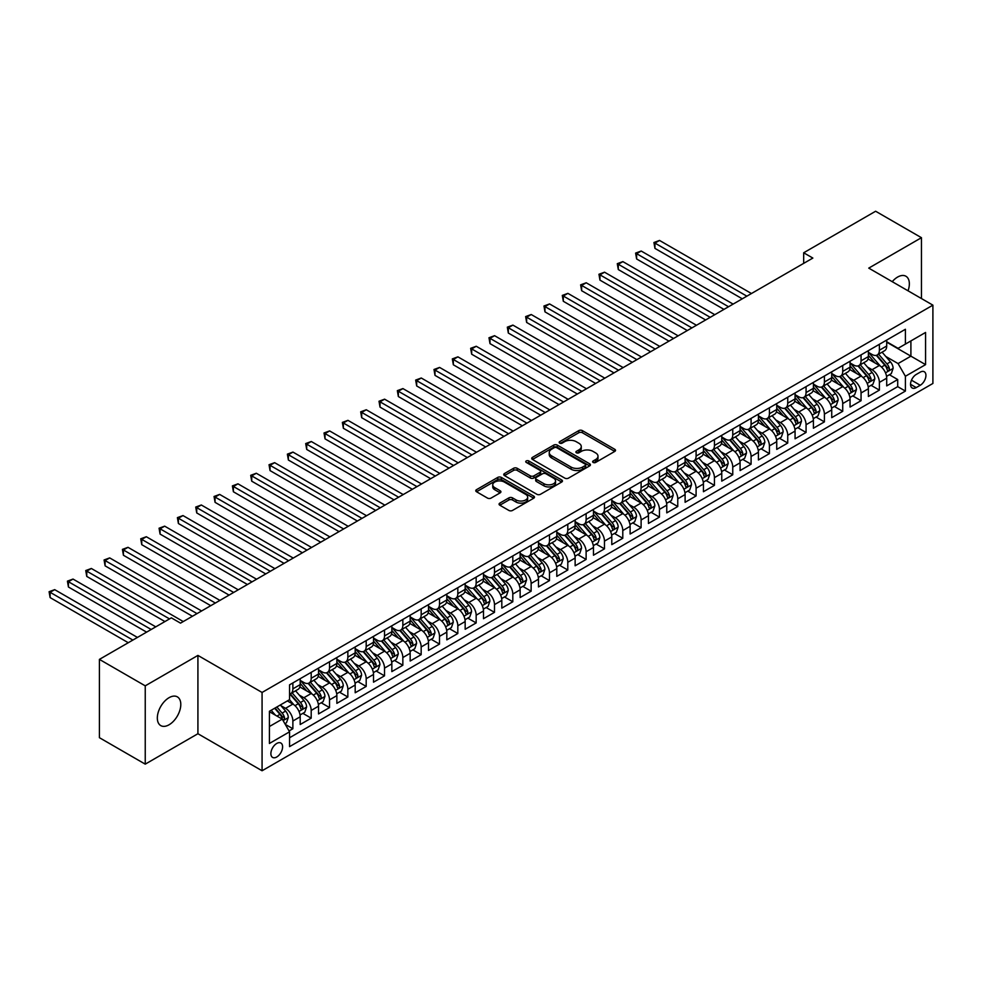 <?xml version="1.0" encoding="UTF-8"?>
<svg xmlns="http://www.w3.org/2000/svg" width="982" height="982" viewBox="0 0 982 982"><rect width="100%" height="100%" fill="white"/><g stroke="black" fill="none" stroke-linecap="round" stroke-linejoin="round"><path stroke-width="1.47" d="M593.14 462.436A1.78 1.031 0 0 0 595.657 462.436L614.781 451.401A2.541 1.473 0 0 0 615.518 450.357A2.541 1.473 0 0 0 614.781 449.314L582.387 430.619A2.541 1.473 0 0 0 578.791 430.619L559.679 441.655A1.78 1.031 0 0 0 559.163 442.391A1.78 1.031 0 0 0 559.679 443.115A1.78 1.031 0 0 0 562.195 443.115L564.675 441.679A8.138 4.701 0 0 1 576.188 441.679L578.889 443.238A8.138 4.701 0 0 1 581.27 446.565A8.138 4.701 0 0 1 578.889 449.891L576.409 451.315A1.78 1.031 0 0 0 575.894 452.051A1.78 1.031 0 0 0 576.409 452.776A1.78 1.031 0 0 0 578.926 452.776L581.405 451.339A8.138 4.701 0 0 1 592.919 451.339L595.62 452.898A8.138 4.701 0 0 1 598.001 456.225A8.138 4.701 0 0 1 595.62 459.551L593.14 460.975A1.78 1.031 0 0 0 592.625 461.7A1.78 1.031 0 0 0 593.14 462.436L593.14 460.975M169.064 724.777A16.584 9.575 120 0 0 179.902 710.158A16.584 9.575 120 0 0 177.349 696.864A16.584 9.575 120 0 0 169.064 697.686A16.584 9.575 120 0 0 158.225 712.306A16.584 9.575 120 0 0 160.766 725.6A16.584 9.575 120 0 0 169.064 724.777M908.043 290.807A16.584 9.575 120 0 0 905.907 276.237A16.584 9.575 120 0 0 897.622 277.059A16.584 9.575 120 0 0 892.233 281.674M276.74 756.999A8.298 4.787 120 0 0 282.153 749.696A8.298 4.787 120 0 0 280.889 743.043A8.298 4.787 120 0 0 276.74 743.46A8.298 4.787 120 0 0 271.327 750.764A8.298 4.787 120 0 0 272.591 757.417A8.298 4.787 120 0 0 276.74 756.999M499.813 503.128A2.541 1.473 0 0 0 499.065 504.159A2.541 1.473 0 0 0 499.813 505.202L508.897 510.444A2.541 1.473 0 0 0 512.494 510.444L533.729 498.193A2.541 1.473 0 0 0 534.478 497.15A2.541 1.473 0 0 0 533.729 496.106L501.348 477.412A2.541 1.473 0 0 0 497.751 477.412L476.515 489.674A2.541 1.473 0 0 0 475.767 490.705A2.541 1.473 0 0 0 476.515 491.749L487.489 498.083A2.541 1.473 0 0 0 491.086 498.083L500.169 492.841A2.541 1.473 0 0 0 500.918 491.798A2.541 1.473 0 0 0 500.169 490.767L494.732 487.624A6.8 3.928 0 0 1 492.743 484.838A6.8 3.928 0 0 1 496.941 481.217A6.8 3.928 0 0 1 504.355 482.064L525.677 494.376A6.8 3.928 0 0 1 527.665 497.15A6.8 3.928 0 0 1 523.467 500.783A6.8 3.928 0 0 1 516.053 499.924L512.494 497.874A2.541 1.473 0 0 0 508.897 497.874L499.813 503.128L499.813 505.202M197.922 655.411L145.238 685.841L99.415 659.388L99.415 737.691L145.238 764.143L197.922 733.726L262.071 770.76L262.071 692.457L197.922 655.411L197.922 733.726M921.447 298.54L921.447 237.693L868.751 268.123L932.9 305.156L262.071 692.457M921.447 237.693L875.625 211.24L803.681 252.779L803.681 263.36M99.415 659.388L171.347 617.85L180.516 623.14L812.851 258.07L803.681 252.779M564.846 478.148A2.541 1.473 0 0 0 568.443 478.148L589.679 465.885A2.541 1.473 0 0 0 590.428 464.842A2.541 1.473 0 0 0 589.679 463.811L557.297 445.116A2.541 1.473 0 0 0 553.701 445.116L532.465 457.367A2.541 1.473 0 0 0 531.728 458.41A2.541 1.473 0 0 0 532.465 459.441L564.846 478.148M526.978 462.817A1.78 1.031 0 0 1 528.782 463.074L528.782 460.951L561.704 479.965A2.541 1.473 0 0 1 562.453 480.996A2.541 1.473 0 0 1 561.704 482.039L540.468 494.29A2.541 1.473 0 0 1 536.872 494.29L504.49 475.595L513.574 470.39L513.574 468.279L504.49 473.52A2.541 1.473 0 0 0 503.741 474.564A2.541 1.473 0 0 0 504.49 475.595L504.49 473.52M513.574 470.39A2.541 1.473 0 0 1 517.17 470.39L517.17 468.279A2.541 1.473 0 0 0 513.574 468.279M517.17 468.279L530.305 475.853A2.541 1.473 0 0 0 533.901 475.853L539.928 472.379A2.541 1.473 0 0 0 540.677 471.335A2.541 1.473 0 0 0 539.928 470.304L526.266 462.412A1.78 1.031 0 0 1 525.738 461.675A1.78 1.031 0 0 1 526.843 460.73A1.78 1.031 0 0 1 528.782 460.951M289.064 730.939L292.869 728.742L285.259 724.36M280.938 705.665L285.541 708.329A10.372 5.99 60 0 1 292.869 721.021L300.197 716.786L300.197 724.52L311.196 718.161L302.861 713.349M299.264 695.084L303.868 697.748A10.372 5.99 60 0 1 311.196 710.44L318.524 706.205L318.524 713.939L329.522 707.58L321.188 702.768M317.591 684.503L322.194 687.167A10.372 5.99 60 0 1 329.522 699.859L336.863 695.624L336.863 703.358L347.849 696.999L339.514 692.187M335.918 673.922L340.521 676.573A10.372 5.99 60 0 1 347.849 689.278L355.189 685.043L355.189 692.764L366.188 686.418L357.841 681.606M354.244 663.341L358.847 665.992A10.372 5.99 60 0 1 366.188 678.697L373.516 674.462L373.516 682.183L384.514 675.837L376.167 671.025M372.583 652.76L377.174 655.411A10.372 5.99 60 0 1 384.514 668.116L391.843 663.881L391.843 671.602L402.841 665.256L394.506 660.444M390.91 642.179L395.513 644.83A10.372 5.99 60 0 1 402.841 657.535L410.169 653.3L410.169 661.021L421.168 654.675L412.833 649.863M409.236 631.598L413.839 634.249A10.372 5.99 60 0 1 421.168 646.954L428.496 642.719L428.496 650.44L439.494 644.094L431.159 639.282M427.563 621.017L432.166 623.668A10.372 5.99 60 0 1 439.494 636.373L446.822 632.138L446.822 639.859L457.821 633.513L449.486 628.701M445.889 610.436L450.493 613.087A10.372 5.99 60 0 1 457.821 625.792L465.161 621.557L465.161 629.278L476.16 622.932L467.813 618.12M464.216 599.855L468.819 602.506A10.372 5.99 60 0 1 476.16 615.211L483.488 610.976L483.488 618.697L494.486 612.351L486.139 607.539M482.555 589.274L487.146 591.925A10.372 5.99 60 0 1 494.486 604.617L501.814 600.395L501.814 608.116L512.813 601.77L504.466 596.946M500.881 578.68L505.485 581.344A10.372 5.99 60 0 1 512.813 594.036L520.141 589.814L520.141 597.535L531.139 591.189L522.805 586.364M519.208 568.099L523.811 570.763A10.372 5.99 60 0 1 531.139 583.455L538.467 579.22L538.467 586.954L549.466 580.608L541.131 575.783M537.535 557.518L542.138 560.182A10.372 5.99 60 0 1 549.466 572.874L556.794 568.639L556.794 576.373L567.792 570.026L559.458 565.202M555.861 546.937L560.464 549.601A10.372 5.99 60 0 1 567.792 562.293L575.133 558.058L575.133 565.792L586.119 559.433L577.784 554.621M574.188 536.356L578.791 539.02A10.372 5.99 60 0 1 586.119 551.712L593.459 547.477L593.459 555.211L604.458 548.852L596.111 544.04M592.514 525.775L597.117 528.439A10.372 5.99 60 0 1 604.458 541.131L611.786 536.896L611.786 544.629L622.784 538.271L614.437 533.459M610.853 515.194L615.456 517.858A10.372 5.99 60 0 1 622.784 530.55L630.113 526.315L630.113 534.036L641.111 527.69L632.776 522.878M629.18 504.613L633.783 507.264A10.372 5.99 60 0 1 641.111 519.969L648.439 515.734L648.439 523.455L659.438 517.109L651.103 512.297M647.506 494.032L652.109 496.683A10.372 5.99 60 0 1 659.438 509.388L666.766 505.153L666.766 512.874L677.764 506.528L669.429 501.716M665.833 483.451L670.436 486.102A10.372 5.99 60 0 1 677.764 498.807L685.105 494.572L685.105 502.293L696.091 495.947L687.756 491.135M684.159 472.87L688.763 475.521A10.372 5.99 60 0 1 696.091 488.226L703.431 483.991L703.431 491.712L714.43 485.366L706.083 480.554M702.486 462.289L707.089 464.94A10.372 5.99 60 0 1 714.43 477.645L721.758 473.41L721.758 481.131L732.756 474.785L724.409 469.973M720.825 451.708L725.416 454.359A10.372 5.99 60 0 1 732.756 467.064L740.084 462.829L740.084 470.55L751.083 464.204L742.736 459.392M739.151 441.127L743.755 443.778A10.372 5.99 60 0 1 751.083 456.483L758.411 452.248L758.411 459.969L769.409 453.623L761.075 448.811M757.478 430.546L762.081 433.197A10.372 5.99 60 0 1 769.409 445.889L776.737 441.667L776.737 449.388L787.736 443.042L779.401 438.218M775.805 419.952L780.408 422.616A10.372 5.99 60 0 1 787.736 435.308L795.064 431.086L795.064 438.807L806.062 432.461L797.728 427.636M794.131 409.371L798.734 412.035A10.372 5.99 60 0 1 806.062 424.727L813.403 420.505L813.403 428.226L824.401 421.879L816.054 417.055M812.458 398.79L817.061 401.454A10.372 5.99 60 0 1 824.401 414.146L831.729 409.911L831.729 417.645L842.728 411.298L834.381 406.474M830.797 388.209L835.387 390.873A10.372 5.99 60 0 1 842.728 403.565L850.056 399.33L850.056 407.064L861.054 400.705L852.707 395.893M849.123 377.628L853.726 380.292A10.372 5.99 60 0 1 861.054 392.984L868.383 388.749L868.383 396.483L879.381 390.124L879.381 382.403A10.372 5.99 -120 0 0 872.053 369.711L867.45 367.047M871.046 385.312L879.381 390.124M300.197 716.786A10.372 5.99 -120 0 0 292.869 704.094L287.37 700.915M318.524 706.205A10.372 5.99 -120 0 0 311.196 693.513L299.866 686.97M336.863 695.624A10.372 5.99 -120 0 0 329.522 682.932L318.193 676.389M355.189 685.043A10.372 5.99 -120 0 0 347.849 672.351L336.519 665.808M373.516 674.462A10.372 5.99 -120 0 0 366.188 661.77L354.846 655.215M391.843 663.881A10.372 5.99 -120 0 0 384.514 651.189L373.172 644.634M410.169 653.3A10.372 5.99 -120 0 0 402.841 640.595L391.511 634.053M428.496 642.719A10.372 5.99 -120 0 0 421.168 630.014L409.838 623.472M446.822 632.138A10.372 5.99 -120 0 0 439.494 619.433L428.164 612.891M465.161 621.557A10.372 5.99 -120 0 0 457.821 608.852L446.491 602.31M483.488 610.976A10.372 5.99 -120 0 0 476.16 598.271L464.817 591.729M501.814 600.395A10.372 5.99 -120 0 0 494.486 587.69L483.144 581.148M520.141 589.814A10.372 5.99 -120 0 0 512.813 577.109L501.471 570.567M538.467 579.22A10.372 5.99 -120 0 0 531.139 566.528L519.809 559.986M556.794 568.639A10.372 5.99 -120 0 0 549.466 555.947L538.136 549.404M575.133 558.058A10.372 5.99 -120 0 0 567.792 545.366L556.463 538.823M593.459 547.477A10.372 5.99 -120 0 0 586.119 534.785L574.789 528.242M611.786 536.896A10.372 5.99 -120 0 0 604.458 524.204L593.116 517.661M630.113 526.315A10.372 5.99 -120 0 0 622.784 513.623L611.442 507.08M648.439 515.734A10.372 5.99 -120 0 0 641.111 503.042L629.781 496.487M666.766 505.153A10.372 5.99 -120 0 0 659.438 492.461L648.108 485.906M685.105 494.572A10.372 5.99 -120 0 0 677.764 481.867L666.434 475.325M703.431 483.991A10.372 5.99 -120 0 0 696.091 471.286L684.761 464.744M721.758 473.41A10.372 5.99 -120 0 0 714.43 460.705L703.087 454.163M740.084 462.829A10.372 5.99 -120 0 0 732.756 450.124L721.414 443.582M758.411 452.248A10.372 5.99 -120 0 0 751.083 439.543L739.741 433.001M776.737 441.667A10.372 5.99 -120 0 0 769.409 428.962L758.079 422.42M795.064 431.086A10.372 5.99 -120 0 0 787.736 418.381L776.406 411.839M813.403 420.505A10.372 5.99 -120 0 0 806.062 407.8L794.733 401.257M831.729 409.911A10.372 5.99 -120 0 0 824.401 397.219L813.059 390.676M850.056 399.33A10.372 5.99 -120 0 0 842.728 386.638L831.386 380.095M868.383 388.749A10.372 5.99 -120 0 0 861.054 376.057L849.712 369.514M920.257 372.141L916.218 374.473A8.04 4.64 120 0 0 910.977 381.544A8.04 4.64 120 0 0 912.204 387.988A8.04 4.64 120 0 0 916.218 387.595L920.257 385.263A8.04 4.64 120 0 0 925.498 378.18A8.04 4.64 120 0 0 924.271 371.736A8.04 4.64 120 0 0 920.257 372.141M262.071 770.76L932.9 383.459L932.9 305.156M269.412 726.52L282.239 719.119L289.567 731.811L289.567 746.627L905.404 391.082L905.404 376.266L898.076 363.573L885.776 356.466M289.567 731.811L269.412 743.46L269.412 711.287L289.567 699.65L289.567 684.835L905.404 329.277L905.404 344.093L925.572 332.456L925.572 364.629L905.404 376.266M300.197 680.391L303.868 682.502A10.372 5.99 60 0 0 309.048 683.018L316.376 678.783A10.372 5.99 -120 0 0 318.524 674.045L318.524 668.116M318.524 669.81L322.194 671.921A10.372 5.99 60 0 0 327.374 672.437L334.715 668.202A10.372 5.99 -120 0 0 336.863 663.464L336.863 657.535M336.863 659.229L340.521 661.34A10.372 5.99 60 0 0 345.713 661.856L353.041 657.621A10.372 5.99 -120 0 0 355.189 652.87L355.189 646.954M355.189 648.648L358.847 650.759A10.372 5.99 60 0 0 364.04 651.275L371.368 647.04A10.372 5.99 -120 0 0 373.516 642.289L373.516 636.373M373.516 638.067L377.174 640.178A10.372 5.99 60 0 0 382.366 640.694L389.694 636.459A10.372 5.99 -120 0 0 391.843 631.708L391.843 625.792M391.843 627.473L395.513 629.597A10.372 5.99 60 0 0 400.693 630.113L408.021 625.878A10.372 5.99 -120 0 0 410.169 621.127L410.169 615.198M410.169 616.892L413.839 619.016A10.372 5.99 60 0 0 419.019 619.532L426.348 615.297A10.372 5.99 -120 0 0 428.496 610.546L428.496 604.617M428.496 606.311L432.166 608.435A10.372 5.99 60 0 0 437.346 608.95L444.686 604.716A10.372 5.99 -120 0 0 446.822 599.965L446.822 594.036M446.822 595.73L450.493 597.854A10.372 5.99 60 0 0 455.673 598.369L463.013 594.135A10.372 5.99 -120 0 0 465.161 589.384L465.161 583.455M465.161 585.149L468.819 587.273A10.372 5.99 60 0 0 474.011 587.776L481.34 583.553A10.372 5.99 -120 0 0 483.488 578.803L483.488 572.874M483.488 574.568L487.146 576.692A10.372 5.99 60 0 0 492.338 577.195L499.666 572.972A10.372 5.99 -120 0 0 501.814 568.222L501.814 562.293M501.814 563.987L505.485 566.111A10.372 5.99 60 0 0 510.665 566.614L517.993 562.391A10.372 5.99 -120 0 0 520.141 557.641L520.141 551.712M520.141 553.406L523.811 555.517A10.372 5.99 60 0 0 528.991 556.033L536.319 551.798A10.372 5.99 -120 0 0 538.467 547.06L538.467 541.131M538.467 542.825L542.138 544.936A10.372 5.99 60 0 0 547.318 545.452L554.646 541.217A10.372 5.99 -120 0 0 556.794 536.479L556.794 530.55M556.794 532.244L560.464 534.355A10.372 5.99 60 0 0 565.644 534.871L572.985 530.636A10.372 5.99 -120 0 0 575.133 525.898L575.133 519.969M575.133 521.663L578.791 523.774A10.372 5.99 60 0 0 583.983 524.29L591.311 520.055A10.372 5.99 -120 0 0 593.459 515.317L593.459 509.388M593.459 511.082L597.117 513.193A10.372 5.99 60 0 0 602.31 513.709L609.638 509.474A10.372 5.99 -120 0 0 611.786 504.736L611.786 498.807M611.786 500.501L615.456 502.612A10.372 5.99 60 0 0 620.636 503.128L627.964 498.893A10.372 5.99 -120 0 0 630.113 494.142L630.113 488.226M630.113 489.92L633.783 492.031A10.372 5.99 60 0 0 638.963 492.547L646.291 488.312A10.372 5.99 -120 0 0 648.439 483.561L648.439 477.645M648.439 479.339L652.109 481.45A10.372 5.99 60 0 0 657.289 481.966L664.618 477.731A10.372 5.99 -120 0 0 666.766 472.98L666.766 467.064M666.766 468.745L670.436 470.869A10.372 5.99 60 0 0 675.616 471.385L682.956 467.15A10.372 5.99 -120 0 0 685.105 462.399L685.105 456.47M685.105 458.164L688.763 460.288A10.372 5.99 60 0 0 693.943 460.803L701.283 456.569A10.372 5.99 -120 0 0 703.431 451.818L703.431 445.889M703.431 447.583L707.089 449.707A10.372 5.99 60 0 0 712.281 450.222L719.61 445.988A10.372 5.99 -120 0 0 721.758 441.237L721.758 435.308M721.758 437.002L725.416 439.126A10.372 5.99 60 0 0 730.608 439.641L737.936 435.407A10.372 5.99 -120 0 0 740.084 430.656L740.084 424.727M740.084 426.421L743.755 428.545A10.372 5.99 60 0 0 748.935 429.048L756.263 424.825A10.372 5.99 -120 0 0 758.411 420.075L758.411 414.146M758.411 415.84L762.081 417.964A10.372 5.99 60 0 0 767.261 418.467L774.589 414.244A10.372 5.99 -120 0 0 776.737 409.494L776.737 403.565M776.737 405.259L780.408 407.383A10.372 5.99 60 0 0 785.588 407.886L792.928 403.663A10.372 5.99 -120 0 0 795.064 398.913L795.064 392.984M795.064 394.678L798.734 396.789A10.372 5.99 60 0 0 803.914 397.305L811.255 393.07A10.372 5.99 -120 0 0 813.403 388.332L813.403 382.403M813.403 384.097L817.061 386.208A10.372 5.99 60 0 0 822.253 386.724L829.581 382.489A10.372 5.99 -120 0 0 831.729 377.751L831.729 371.822M831.729 373.516L835.387 375.627A10.372 5.99 60 0 0 840.58 376.143L847.908 371.908A10.372 5.99 -120 0 0 850.056 367.17L850.056 361.241M850.056 362.935L853.726 365.046A10.372 5.99 60 0 0 858.906 365.562L866.234 361.327A10.372 5.99 -120 0 0 868.383 356.589L868.383 350.66M289.567 737.74L897.708 386.638L897.708 379.543L886.709 385.901L886.709 378.168A10.372 5.99 -120 0 0 879.381 365.476L868.051 358.933M868.383 352.354L872.053 354.465A10.372 5.99 -120 0 0 877.233 354.981A10.372 5.99 -120 0 0 879.381 350.23L879.381 344.314M877.233 354.981L884.561 350.746A10.372 5.99 -120 0 0 886.709 346.008L886.709 340.079M292.869 682.932L292.869 688.848A10.372 5.99 60 0 1 290.721 693.599A10.372 5.99 60 0 1 289.567 694.016M290.721 693.599L298.049 689.364A10.372 5.99 -120 0 0 300.197 684.626L300.197 678.697M311.196 672.351L311.196 678.267A10.372 5.99 60 0 1 309.048 683.018M329.522 661.77L329.522 667.686A10.372 5.99 60 0 1 327.374 672.437M347.849 651.176L347.849 657.105A10.372 5.99 60 0 1 345.713 661.856M366.188 640.595L366.188 646.524A10.372 5.99 60 0 1 364.04 651.275M384.514 630.014L384.514 635.943A10.372 5.99 60 0 1 382.366 640.694M402.841 619.433L402.841 625.362A10.372 5.99 60 0 1 400.693 630.113M421.168 608.852L421.168 614.781A10.372 5.99 60 0 1 419.019 619.532M439.494 598.271L439.494 604.2A10.372 5.99 60 0 1 437.346 608.95M457.821 587.69L457.821 593.619A10.372 5.99 60 0 1 455.673 598.369M476.16 577.109L476.16 583.038A10.372 5.99 60 0 1 474.011 587.776M494.486 566.528L494.486 572.457A10.372 5.99 60 0 1 492.338 577.195M512.813 555.947L512.813 561.876A10.372 5.99 60 0 1 510.665 566.614M531.139 545.366L531.139 551.295A10.372 5.99 60 0 1 528.991 556.033M549.466 534.785L549.466 540.714A10.372 5.99 60 0 1 547.318 545.452M567.792 524.204L567.792 530.12A10.372 5.99 60 0 1 565.644 534.871M586.119 513.623L586.119 519.539A10.372 5.99 60 0 1 583.983 524.29M604.458 503.042L604.458 508.958A10.372 5.99 60 0 1 602.31 513.709M622.784 492.448L622.784 498.377A10.372 5.99 60 0 1 620.636 503.128M641.111 481.867L641.111 487.796A10.372 5.99 60 0 1 638.963 492.547M659.438 471.286L659.438 477.215A10.372 5.99 60 0 1 657.289 481.966M677.764 460.705L677.764 466.634A10.372 5.99 60 0 1 675.616 471.385M696.091 450.124L696.091 456.053A10.372 5.99 60 0 1 693.943 460.803M714.43 439.543L714.43 445.472A10.372 5.99 60 0 1 712.281 450.222M732.756 428.962L732.756 434.891A10.372 5.99 60 0 1 730.608 439.641M751.083 418.381L751.083 424.31A10.372 5.99 60 0 1 748.935 429.048M769.409 407.8L769.409 413.729A10.372 5.99 60 0 1 767.261 418.467M787.736 397.219L787.736 403.148A10.372 5.99 60 0 1 785.588 407.886M806.062 386.638L806.062 392.567A10.372 5.99 60 0 1 803.914 397.305M824.401 376.057L824.401 381.986A10.372 5.99 60 0 1 822.253 386.724M842.728 365.476L842.728 371.392A10.372 5.99 60 0 1 840.58 376.143M861.054 354.895L861.054 360.811A10.372 5.99 60 0 1 858.906 365.562M861.054 392.984L861.054 400.705M842.728 403.565L842.728 411.298M824.401 414.146L824.401 421.879M806.062 424.727L806.062 432.461M787.736 435.308L787.736 443.042M769.409 445.889L769.409 453.623M751.083 456.483L751.083 464.204M732.756 467.064L732.756 474.785M714.43 477.645L714.43 485.366M696.091 488.226L696.091 495.947M677.764 498.807L677.764 506.528M659.438 509.388L659.438 517.109M641.111 519.969L641.111 527.69M622.784 530.55L622.784 538.271M604.458 541.131L604.458 548.852M586.119 551.712L586.119 559.433M567.792 562.293L567.792 570.026M549.466 572.874L549.466 580.608M531.139 583.455L531.139 591.189M512.813 594.036L512.813 601.77M494.486 604.617L494.486 612.351M476.16 615.211L476.16 622.932M457.821 625.792L457.821 633.513M439.494 636.373L439.494 644.094M421.168 646.954L421.168 654.675M402.841 657.535L402.841 665.256M384.514 668.116L384.514 675.837M366.188 678.697L366.188 686.418M347.849 689.278L347.849 696.999M329.522 699.859L329.522 707.58M311.196 710.44L311.196 718.161M292.869 721.021L292.869 728.742M282.239 719.119L269.412 711.717M898.076 363.573L910.903 356.159L910.903 340.926L925.572 332.456M886.709 342.19L925.572 364.629M886.709 341.773L898.076 348.328L905.404 344.093M145.238 685.841L145.238 764.143M889.373 374.731L897.708 379.543M897.708 386.638L905.404 391.082M593.852 462.682L595.62 461.663A8.138 4.701 0 0 0 598.001 458.349L598.001 456.225M581.27 446.565L581.27 448.688A8.138 4.701 0 0 1 578.889 452.002L577.121 453.021M614.744 451.413L582.387 432.743A2.541 1.473 0 0 0 578.791 432.743L560.391 443.361M589.642 465.91L557.297 447.227A2.541 1.473 0 0 0 553.701 447.227L532.502 459.466L532.465 457.367M585.186 465.578A1.78 1.031 0 0 0 585.702 464.842A1.78 1.031 0 0 0 585.186 464.118L556.757 447.706A1.78 1.031 0 0 0 554.241 447.706L551.626 449.216A8.138 4.701 0 0 0 549.245 452.542A8.138 4.701 0 0 0 551.626 455.869L571.058 467.076A8.138 4.701 0 0 0 582.572 467.076L585.186 465.578L585.186 467.69A1.78 1.031 0 0 0 585.702 466.966L585.702 464.842M549.245 452.542L549.245 454.654A8.138 4.701 0 0 0 551.626 457.98L551.626 455.869M585.186 467.69L582.572 469.2A8.138 4.701 0 0 1 571.058 469.2L551.626 457.98M517.17 470.39L530.305 477.976A2.541 1.473 0 0 0 533.901 477.976L539.928 474.49A2.541 1.473 0 0 0 540.677 473.459L540.677 471.335M528.782 463.074L561.667 482.052M543.942 483.721A6.8 3.928 0 0 0 551.356 484.58A6.8 3.928 0 0 0 555.554 480.947A6.8 3.928 0 0 0 553.566 478.173L546.053 473.827A2.541 1.473 0 0 0 542.457 473.827L536.43 477.313A2.541 1.473 0 0 0 535.681 478.344A2.541 1.473 0 0 0 536.43 479.388L543.942 483.721L543.942 485.845A6.8 3.928 0 0 0 551.356 486.691A6.8 3.928 0 0 0 555.554 483.058L555.554 480.947M535.681 478.344L535.681 480.468A2.541 1.473 0 0 0 536.43 481.511L536.43 479.388M543.942 485.845L536.43 481.511M527.665 497.15L527.665 499.261A6.8 3.928 0 0 1 523.467 502.894A6.8 3.928 0 0 1 516.053 502.048L512.494 499.998A2.541 1.473 0 0 0 508.897 499.998L499.85 505.214M492.743 484.838L492.743 486.962A6.8 3.928 0 0 0 494.732 489.736L494.732 487.624M500.169 490.767L500.169 492.841L494.732 489.736M533.729 496.106L533.729 498.193L501.348 479.535A2.541 1.473 0 0 0 497.751 479.535L476.552 491.773M886.562 376.352L891.3 373.626L893.129 368.324A6.874 3.965 -120 0 0 890.453 361.879L882.082 352.182M880.4 366.139L870.469 354.649A19.824 11.453 -120 0 0 868.383 352.464M874.95 362.91L869.401 356.491A16.461 9.501 -120 0 0 868.383 355.374M751.451 293.52L659.536 240.443L654.945 243.094L654.945 248.385L742.282 298.81M876.3 355.349L884.77 365.157A6.874 3.965 60 0 1 887.225 369.895C888.256 371.27 888.98 370.852 889.422 368.618A6.874 3.965 -120 0 0 886.967 363.892L878.595 354.195M876.803 355.189L885.899 365.734A3.498 2.025 60 0 1 886.783 367.096L889.422 368.618M887.225 369.895L887.716 370.705M654.945 248.385L653.938 242.517L746.86 296.159M653.938 242.517L659.536 240.443M868.235 386.933L872.961 384.208L874.802 378.917A6.874 3.965 -120 0 0 872.126 372.46L863.743 362.763M862.073 376.72L852.143 365.23A19.824 11.453 -120 0 0 850.056 363.045M856.623 373.504L851.075 367.072A16.461 9.501 -120 0 0 850.056 365.967M733.124 304.101L641.197 251.036L636.618 253.675L636.618 258.966L723.955 309.391M857.973 365.93L866.443 375.738A6.874 3.965 60 0 1 868.886 380.476C869.917 381.851 870.653 381.433 871.095 379.199A6.874 3.965 -120 0 0 868.64 374.473L860.269 364.776M858.464 365.77L867.572 376.315A3.498 2.025 60 0 1 868.456 377.677L871.095 379.199M868.886 380.476L869.389 381.286M636.618 258.966L635.612 253.098L728.534 306.74M635.612 253.098L641.197 251.036M849.896 397.514L854.635 394.789L856.464 389.498A6.874 3.965 -120 0 0 853.8 383.041L845.416 373.344M843.747 387.301L833.816 375.811A19.824 11.453 -120 0 0 831.729 373.626M838.297 384.085L832.736 377.653A16.461 9.501 -120 0 0 831.729 376.548M714.786 314.682L622.87 261.617L618.292 264.256L618.292 269.547L705.628 319.972M839.647 376.523L848.117 386.319A6.874 3.965 60 0 1 850.559 391.057C851.59 392.432 852.327 392.014 852.757 389.78A6.874 3.965 -120 0 0 850.314 385.054L841.942 375.357M840.138 376.352L849.246 386.896A3.498 2.025 60 0 1 850.13 388.258L852.757 389.78M850.559 391.057L851.063 391.867M618.292 269.547L617.285 263.679L710.207 317.321M617.285 263.679L622.87 261.617M831.57 408.107L836.308 405.37L838.137 400.079A6.874 3.965 -120 0 0 835.461 393.622L827.089 383.925M825.408 397.894L815.477 386.392A19.824 11.453 -120 0 0 813.403 384.208M819.97 394.666L814.409 388.234A16.461 9.501 -120 0 0 813.403 387.129M696.459 325.263L604.544 272.198L599.965 274.837L599.965 280.128L687.302 330.553M821.308 387.104L829.79 396.912A6.874 3.965 60 0 1 832.233 401.638C833.264 403.025 834 402.595 834.43 400.374A6.874 3.965 -120 0 0 831.987 395.636L823.603 385.938M821.811 386.945L830.919 397.477A3.498 2.025 60 0 1 831.791 398.839L834.43 400.374M832.233 401.638L832.736 402.448M599.965 280.128L598.959 274.26L691.88 327.902M598.959 274.26L604.544 272.198M813.243 418.688L817.981 415.951L819.81 410.66A6.874 3.965 -120 0 0 817.134 404.203L808.763 394.506M807.081 408.475L797.151 396.974A19.824 11.453 -120 0 0 795.064 394.789M801.643 405.247L796.083 398.815A16.461 9.501 -120 0 0 795.064 397.71M678.132 335.844L586.217 282.779L581.639 285.418L581.639 290.709L668.963 341.135M802.981 397.685L811.451 407.493A6.874 3.965 60 0 1 813.906 412.219C814.937 413.606 815.674 413.177 816.103 410.955A6.874 3.965 -120 0 0 813.661 406.217L805.277 396.519M803.485 397.526L812.58 408.058A3.498 2.025 60 0 1 813.464 409.433L816.103 410.955M813.906 412.219L814.409 413.029M581.639 290.709L580.632 284.841L673.554 338.483M580.632 284.841L586.217 282.779M794.917 429.269L799.655 426.532L801.484 421.241A6.874 3.965 -120 0 0 798.808 414.785L790.436 405.1M788.755 419.056L778.824 407.555A19.824 11.453 -120 0 0 776.737 405.37M783.305 415.828L777.756 409.396A16.461 9.501 -120 0 0 776.737 408.291M659.806 346.425L567.891 293.36L563.312 295.999L563.312 301.29L650.636 351.716M784.655 408.267L793.125 418.074A6.874 3.965 60 0 1 795.58 422.8C796.611 424.187 797.347 423.758 797.777 421.536A6.874 3.965 -120 0 0 795.322 416.798L786.95 407.1M785.158 408.107L794.254 418.639A3.498 2.025 60 0 1 795.138 420.014L797.777 421.536M795.58 422.8L796.071 423.61M563.312 301.29L562.293 295.422L655.227 349.076M562.293 295.422L567.891 293.36M776.59 439.85L781.328 437.113L783.157 431.822A6.874 3.965 -120 0 0 780.481 425.366L772.11 415.681M770.428 429.637L760.498 418.136A19.824 11.453 -120 0 0 758.411 415.951M764.978 426.409L759.43 419.977A16.461 9.501 -120 0 0 758.411 418.872M641.479 357.006L549.564 303.941L544.973 306.58L544.973 311.871L632.31 362.297M766.328 418.848L774.798 428.655A6.874 3.965 60 0 1 777.253 433.381C778.284 434.768 779.008 434.339 779.45 432.117A6.874 3.965 -120 0 0 776.995 427.379L768.624 417.681M766.832 418.688L775.927 429.22A3.498 2.025 60 0 1 776.811 430.595L779.45 432.117M777.253 433.381L777.744 434.204M544.973 311.871L543.967 306.003L636.888 359.658M543.967 306.003L549.564 303.941M758.264 450.431L762.989 447.694L764.831 442.403A6.874 3.965 -120 0 0 762.155 435.959L753.783 426.262M752.102 440.218L742.171 428.717A19.824 11.453 -120 0 0 740.084 426.532M746.651 436.99L741.103 430.558A16.461 9.501 -120 0 0 740.084 429.453M623.153 367.587L531.225 314.522L526.647 317.161L526.647 322.452L613.983 372.878M748.002 429.429L756.471 439.236A6.874 3.965 60 0 1 758.914 443.962C759.958 445.349 760.682 444.92 761.124 442.698A6.874 3.965 -120 0 0 758.669 437.96L750.297 428.262M748.493 429.269L757.601 439.801A3.498 2.025 60 0 1 758.485 441.176L761.124 442.698M758.914 443.962L759.417 444.785M526.647 322.452L525.64 316.585L618.562 370.239M525.64 316.585L531.225 314.522M739.925 461.012L744.663 458.275L746.504 452.984A6.874 3.965 -120 0 0 743.828 446.54L735.444 436.843M733.775 450.799L723.844 439.298A19.824 11.453 -120 0 0 721.758 437.125M728.325 447.571L722.764 441.139A16.461 9.501 -120 0 0 721.758 440.034M604.814 378.168L512.899 325.103L508.32 327.743L508.32 333.045L595.657 383.459M729.675 440.01L738.145 449.817A6.874 3.965 60 0 1 740.588 454.543C741.619 455.93 742.355 455.501 742.785 453.279A6.874 3.965 -120 0 0 740.342 448.541L731.971 438.856M730.166 439.85L739.274 450.382A3.498 2.025 60 0 1 740.158 451.757L742.785 453.279M740.588 454.543L741.091 455.366M508.32 333.045L507.313 327.166L600.235 380.82M507.313 327.166L512.899 325.103M721.598 471.593L726.336 468.856L728.165 463.565A6.874 3.965 -120 0 0 725.489 457.121L717.118 447.424M715.448 461.38L705.506 449.879A19.824 11.453 -120 0 0 703.431 447.706M709.998 458.152L704.438 451.72A16.461 9.501 -120 0 0 703.431 450.615M586.487 388.749L494.572 335.684L489.993 338.336L489.993 343.626L577.33 394.04M711.349 450.591L719.818 460.398A6.874 3.965 60 0 1 722.261 465.124C723.292 466.511 724.029 466.082 724.458 463.86A6.874 3.965 -120 0 0 722.016 459.122L713.644 449.437M711.84 450.431L720.948 460.963A3.498 2.025 60 0 1 721.819 462.338L724.458 463.86M722.261 465.124L722.764 465.947M489.993 343.626L488.987 337.747L581.909 391.401M488.987 337.747L494.572 335.684M703.272 482.174L708.01 479.437L709.839 474.146A6.874 3.965 -120 0 0 707.163 467.702L698.791 458.005M697.11 471.961L687.179 460.46A19.824 11.453 -120 0 0 685.105 458.287M691.672 468.733L686.111 462.301A16.461 9.501 -120 0 0 685.105 461.196M568.161 399.33L476.245 346.265L471.667 348.917L471.667 354.207L559.004 404.621M693.01 461.172L701.479 470.979A6.874 3.965 60 0 1 703.934 475.705C704.966 477.092 705.702 476.663 706.132 474.441A6.874 3.965 -120 0 0 703.689 469.715L695.305 460.018M693.513 461.012L702.609 471.544A3.498 2.025 60 0 1 703.493 472.919L706.132 474.441M703.934 475.705L704.438 476.528M471.667 354.207L470.66 348.328L563.582 401.982M470.66 348.328L476.245 346.265M684.945 492.755L689.683 490.018L691.512 484.727A6.874 3.965 -120 0 0 688.836 478.283L680.465 468.586M678.783 482.543L668.852 471.041A19.824 11.453 -120 0 0 666.766 468.868M673.345 479.314L667.785 472.882A16.461 9.501 -120 0 0 666.766 471.777M549.834 409.911L457.919 356.847L453.34 359.498L453.34 364.788L540.665 415.202M674.683 471.753L683.153 481.561A6.874 3.965 60 0 1 685.608 486.299C686.639 487.673 687.375 487.256 687.805 485.022A6.874 3.965 -120 0 0 685.35 480.296L676.979 470.599M675.186 471.593L684.282 482.137A3.498 2.025 60 0 1 685.166 483.5L687.805 485.022M685.608 486.299L686.099 487.109M453.34 364.788L452.321 358.909L545.255 412.563M452.321 358.909L457.919 356.847M666.618 503.336L671.357 500.599L673.186 495.309A6.874 3.965 -120 0 0 670.51 488.864L662.138 479.167M660.456 493.124L650.526 481.622A19.824 11.453 -120 0 0 648.439 479.449M655.006 489.895L649.458 483.463A16.461 9.501 -120 0 0 648.439 482.358M531.508 420.492L439.592 367.428L435.001 370.079L435.001 375.37L522.338 425.795M656.357 482.334L664.826 492.142A6.874 3.965 60 0 1 667.281 496.88C668.312 498.255 669.037 497.837 669.478 495.603A6.874 3.965 -120 0 0 667.024 490.877L658.652 481.18M656.86 482.174L665.956 492.719A3.498 2.025 60 0 1 666.839 494.081L669.478 495.603M667.281 496.88L667.772 497.69M435.001 375.37L433.995 369.49L526.929 423.144M433.995 369.49L439.592 367.428M648.292 513.917L653.03 511.18L654.859 505.89A6.874 3.965 -120 0 0 652.183 499.445L643.811 489.748M642.13 503.705L632.199 492.203A19.824 11.453 -120 0 0 630.113 490.03M636.68 500.476L631.131 494.044A16.461 9.501 -120 0 0 630.113 492.939M513.181 431.086L421.266 378.009L416.675 380.66L416.675 385.951L504.012 436.376M638.03 492.915L646.5 502.723A6.874 3.965 60 0 1 648.942 507.461C649.986 508.836 650.71 508.418 651.152 506.184A6.874 3.965 -120 0 0 648.697 501.458L640.325 491.761M638.533 492.755L647.629 503.3A3.498 2.025 60 0 1 648.513 504.662L651.152 506.184M648.942 507.461L649.446 508.271M416.675 385.951L415.668 380.071L508.59 433.725M415.668 380.071L421.266 378.009M629.965 524.498L634.691 521.761L636.532 516.471A6.874 3.965 -120 0 0 633.856 510.026L625.473 500.329M623.803 514.286L613.873 502.796A19.824 11.453 -120 0 0 611.786 500.611M618.353 511.057L612.805 504.625A16.461 9.501 -120 0 0 611.786 503.521M494.854 441.667L402.927 388.59L398.348 391.241L398.348 396.532L485.685 446.957M619.703 503.496L628.173 513.304A6.874 3.965 60 0 1 630.616 518.042C631.647 519.417 632.383 518.999 632.825 516.765A6.874 3.965 -120 0 0 630.37 512.039L621.999 502.342M620.194 503.336L629.302 513.881A3.498 2.025 60 0 1 630.186 515.243L632.825 516.765M630.616 518.042L631.119 518.852M398.348 396.532L397.342 390.652L490.263 444.306M397.342 390.652L402.927 388.59M611.626 535.08L616.365 532.354L618.194 527.052A6.874 3.965 -120 0 0 615.53 520.607L607.146 510.91M605.477 524.867L595.546 513.377A19.824 11.453 -120 0 0 593.459 511.192M600.027 521.638L594.466 515.219A16.461 9.501 -120 0 0 593.459 514.102M476.515 452.248L384.6 399.171L380.022 401.822L380.022 407.113L467.358 457.538M601.377 514.077L609.847 523.885A6.874 3.965 60 0 1 612.289 528.623C613.32 529.998 614.057 529.58 614.487 527.346A6.874 3.965 -120 0 0 612.044 522.62L603.672 512.923M601.868 513.917L610.976 524.462A3.498 2.025 60 0 1 611.847 525.824L614.487 527.346M612.289 528.623L612.793 529.433M380.022 407.113L379.015 401.245L471.937 454.887M379.015 401.245L384.6 399.171M593.3 545.661L598.038 542.936L599.867 537.645A6.874 3.965 -120 0 0 597.191 531.188L588.819 521.491M587.138 535.448L577.207 523.958A19.824 11.453 -120 0 0 575.133 521.773M581.7 532.232L576.139 525.8A16.461 9.501 -120 0 0 575.133 524.695M458.189 462.829L366.274 409.764L361.695 412.403L361.695 417.694L449.032 468.119M583.038 524.658L591.508 534.466A6.874 3.965 60 0 1 593.963 539.204C594.994 540.579 595.73 540.161 596.16 537.927A6.874 3.965 -120 0 0 593.717 533.201L585.333 523.504M583.541 524.498L592.637 535.043A3.498 2.025 60 0 1 593.521 536.405L596.16 537.927M593.963 539.204L594.466 540.014M361.695 417.694L360.689 411.826L453.61 465.468M360.689 411.826L366.274 409.764M574.973 556.242L579.711 553.517L581.54 548.226A6.874 3.965 -120 0 0 578.864 541.769L570.493 532.072M568.811 546.029L558.881 534.539A19.824 11.453 -120 0 0 556.794 532.354M563.373 542.813L557.813 536.381A16.461 9.501 -120 0 0 556.794 535.276M439.862 473.41L347.947 420.345L343.369 422.984L343.369 428.275L430.693 478.7M564.711 535.239L573.181 545.047A6.874 3.965 60 0 1 575.636 549.785C576.667 551.16 577.404 550.742 577.833 548.508A6.874 3.965 -120 0 0 575.391 543.783L567.007 534.085M565.215 535.08L574.31 545.624A3.498 2.025 60 0 1 575.194 546.986L577.833 548.508M575.636 549.785L576.139 550.595M343.369 428.275L342.362 422.407L435.284 476.049M342.362 422.407L347.947 420.345M556.647 566.835L561.385 564.098L563.214 558.807A6.874 3.965 -120 0 0 560.538 552.35L552.166 542.653M550.485 556.622L540.554 545.12A19.824 11.453 -120 0 0 538.467 542.936M545.035 553.394L539.486 546.962A16.461 9.501 -120 0 0 538.467 545.857M421.536 483.991L329.621 430.926L325.03 433.565L325.03 438.856L412.366 489.282M546.385 545.832L554.855 555.628A6.874 3.965 60 0 1 557.31 560.366C558.341 561.753 559.077 561.323 559.507 559.102A6.874 3.965 -120 0 0 557.052 554.364L548.68 544.666M546.888 545.673L555.984 556.205A3.498 2.025 60 0 1 556.868 557.567L559.507 559.102M557.31 560.366L557.801 561.176M325.03 438.856L324.023 432.988L416.957 486.63M324.023 432.988L329.621 430.926M538.32 577.416L543.058 574.679L544.887 569.388A6.874 3.965 -120 0 0 542.211 562.932L533.84 553.234M532.158 567.203L522.228 555.702A19.824 11.453 -120 0 0 520.141 553.517M526.708 563.975L521.16 557.543A16.461 9.501 -120 0 0 520.141 556.438M403.209 494.572L311.294 441.507L306.703 444.146L306.703 449.437L394.04 499.863M528.058 556.413L536.528 566.221A6.874 3.965 60 0 1 538.983 570.947C540.014 572.334 540.738 571.905 541.18 569.683A6.874 3.965 -120 0 0 538.725 564.945L530.354 555.247M528.562 556.254L537.657 566.786A3.498 2.025 60 0 1 538.541 568.161L541.18 569.683M538.983 570.947L539.474 571.757M306.703 449.437L305.697 443.569L398.618 497.211M305.697 443.569L311.294 441.507M519.994 587.997L524.719 585.26L526.561 579.969A6.874 3.965 -120 0 0 523.885 573.513L515.513 563.828M513.832 577.784L503.901 566.283A19.824 11.453 -120 0 0 501.814 564.098M508.381 574.556L502.833 568.124A16.461 9.501 -120 0 0 501.814 567.019M384.883 505.153L292.955 452.088L288.377 454.727L288.377 460.018L375.713 510.444M509.732 566.995L518.201 576.802A6.874 3.965 60 0 1 520.644 581.528C521.675 582.915 522.412 582.486 522.854 580.264A6.874 3.965 -120 0 0 520.399 575.526L512.027 565.828M510.223 566.835L519.331 577.367A3.498 2.025 60 0 1 520.215 578.742L522.854 580.264M520.644 581.528L521.147 582.338M288.377 460.018L287.37 454.15L380.292 507.804M287.37 454.15L292.955 452.088M501.655 598.578L506.393 595.841L508.222 590.55A6.874 3.965 -120 0 0 505.558 584.094L497.174 574.409M495.505 588.365L485.574 576.864A19.824 11.453 -120 0 0 483.488 574.679M490.055 585.137L484.494 578.705A16.461 9.501 -120 0 0 483.488 577.6M366.544 515.734L274.629 462.669L270.05 465.308L270.05 470.599L357.387 521.025M491.405 577.576L499.875 587.383A6.874 3.965 60 0 1 502.318 592.109C503.349 593.496 504.085 593.067 504.515 590.845A6.874 3.965 -120 0 0 502.072 586.107L493.7 576.409M491.896 577.416L501.004 587.948A3.498 2.025 60 0 1 501.888 589.323L504.515 590.845M502.318 592.109L502.821 592.932M270.05 470.599L269.043 464.732L361.965 518.386M269.043 464.732L274.629 462.669M483.328 609.159L488.066 606.422L489.895 601.131A6.874 3.965 -120 0 0 487.219 594.687L478.848 584.99M477.178 598.946L467.236 587.445A19.824 11.453 -120 0 0 465.161 585.26M471.728 595.718L466.168 589.286A16.461 9.501 -120 0 0 465.161 588.181M348.217 526.315L256.302 473.25L251.723 475.889L251.723 481.18L339.06 531.606M473.078 588.157L481.548 597.964A6.874 3.965 60 0 1 483.991 602.69C485.022 604.077 485.759 603.648 486.188 601.426A6.874 3.965 -120 0 0 483.745 596.688L475.374 586.99M473.57 587.997L482.678 598.529A3.498 2.025 60 0 1 483.549 599.904L486.188 601.426M483.991 602.69L484.494 603.513M251.723 481.18L250.717 475.313L343.639 528.967M250.717 475.313L256.302 473.25M465.002 619.74L469.74 617.003L471.569 611.712A6.874 3.965 -120 0 0 468.893 605.268L460.521 595.571M458.84 609.527L448.909 598.026A19.824 11.453 -120 0 0 446.822 595.853M453.402 606.299L447.841 599.867A16.461 9.501 -120 0 0 446.822 598.762M329.891 536.896L237.975 483.831L233.397 486.471L233.397 491.773L320.733 542.187M454.74 598.738L463.209 608.545A6.874 3.965 60 0 1 465.664 613.271C466.695 614.658 467.432 614.229 467.862 612.007A6.874 3.965 -120 0 0 465.419 607.269L457.035 597.584M455.243 598.578L464.339 609.11A3.498 2.025 60 0 1 465.223 610.485L467.862 612.007M465.664 613.271L466.168 614.094M233.397 491.773L232.39 485.894L325.312 539.548M232.39 485.894L237.975 483.831M446.675 630.321L451.413 627.584L453.242 622.293A6.874 3.965 -120 0 0 450.566 615.849L442.195 606.152M440.513 620.108L430.582 608.607A19.824 11.453 -120 0 0 428.496 606.434M435.063 616.88L429.515 610.448A16.461 9.501 -120 0 0 428.496 609.343M311.564 547.477L219.649 494.412L215.07 497.064L215.07 502.354L302.395 552.768M436.413 609.319L444.883 619.126A6.874 3.965 60 0 1 447.338 623.852C448.369 625.239 449.105 624.81 449.535 622.588A6.874 3.965 -120 0 0 447.08 617.85L438.708 608.165M436.916 609.159L446.012 619.691A3.498 2.025 60 0 1 446.896 621.066L449.535 622.588M447.338 623.852L447.829 624.675M215.07 502.354L214.051 496.475L306.985 550.129M214.051 496.475L219.649 494.412M428.348 640.902L433.087 638.165L434.916 632.874A6.874 3.965 -120 0 0 432.24 626.43L423.868 616.733M422.186 630.689L412.256 619.188A19.824 11.453 -120 0 0 410.169 617.015M416.736 627.461L411.188 621.029A16.461 9.501 -120 0 0 410.169 619.924M293.237 558.058L201.322 504.993L196.731 507.645L196.731 512.935L284.068 563.349M418.087 619.9L426.556 629.707A6.874 3.965 60 0 1 429.011 634.433C430.042 635.82 430.767 635.391 431.208 633.169A6.874 3.965 -120 0 0 428.753 628.443L420.382 618.746M418.59 619.74L427.686 630.272A3.498 2.025 60 0 1 428.569 631.647L431.208 633.169M429.011 634.433L429.502 635.256M196.731 512.935L195.725 507.056L288.647 560.71M195.725 507.056L201.322 504.993M410.022 651.483L414.748 648.746L416.589 643.456A6.874 3.965 -120 0 0 413.913 637.011L405.541 627.314M403.86 641.271L393.929 629.769A19.824 11.453 -120 0 0 391.843 627.596M398.41 638.042L392.861 631.61A16.461 9.501 -120 0 0 391.843 630.505M274.911 568.639L182.996 515.575L178.405 518.226L178.405 523.516L265.741 573.93M399.76 630.481L408.23 640.289A6.874 3.965 60 0 1 410.672 645.027C411.716 646.402 412.44 645.984 412.882 643.75A6.874 3.965 -120 0 0 410.427 639.024L402.055 629.327M400.251 630.321L409.359 640.865A3.498 2.025 60 0 1 410.243 642.228L412.882 643.75M410.672 645.027L411.176 645.837M178.405 523.516L177.398 517.637L270.32 571.291M177.398 517.637L182.996 515.575M391.683 662.064L396.421 659.327L398.262 654.037A6.874 3.965 -120 0 0 395.586 647.592L387.203 637.895M385.533 651.852L375.603 640.35A19.824 11.453 -120 0 0 373.516 638.177M380.083 648.623L374.523 642.191A16.461 9.501 -120 0 0 373.516 641.086M256.572 579.22L164.657 526.156L160.078 528.807L160.078 534.098L247.415 584.511M381.433 641.062L389.903 650.87A6.874 3.965 60 0 1 392.346 655.608C393.377 656.983 394.113 656.565 394.543 654.331A6.874 3.965 -120 0 0 392.1 649.605L383.729 639.908M381.924 640.902L391.032 651.447A3.498 2.025 60 0 1 391.916 652.809L394.543 654.331M392.346 655.608L392.849 656.418M160.078 534.098L159.072 528.218L251.993 581.872M159.072 528.218L164.657 526.156M373.356 672.645L378.095 669.908L379.924 664.618A6.874 3.965 -120 0 0 377.248 658.173L368.876 648.476M367.207 662.433L357.276 650.931A19.824 11.453 -120 0 0 355.189 648.758M361.757 659.204L356.196 652.772A16.461 9.501 -120 0 0 355.189 651.667M238.245 589.814L146.33 536.737L141.752 539.388L141.752 544.679L229.088 595.104M363.107 651.643L371.577 661.451A6.874 3.965 60 0 1 374.019 666.189C375.05 667.564 375.787 667.146 376.216 664.912A6.874 3.965 -120 0 0 373.774 660.186L365.402 650.489M363.598 651.483L372.706 662.028A3.498 2.025 60 0 1 373.577 663.39L376.216 664.912M374.019 666.189L374.523 666.999M141.752 544.679L140.745 538.799L233.667 592.453M140.745 538.799L146.33 536.737M355.03 683.227L359.768 680.489L361.597 675.199A6.874 3.965 -120 0 0 358.921 668.754L350.549 659.057M348.868 673.014L338.937 661.524A19.824 11.453 -120 0 0 336.863 659.339M343.43 669.785L337.869 663.353A16.461 9.501 -120 0 0 336.863 662.249M219.919 600.395L128.004 547.318L123.425 549.969L123.425 555.26L210.762 605.685M344.768 662.224L353.238 672.032A6.874 3.965 60 0 1 355.693 676.77C356.724 678.145 357.46 677.727 357.89 675.493A6.874 3.965 -120 0 0 355.447 670.767L347.063 661.07M345.271 662.064L354.367 672.609A3.498 2.025 60 0 1 355.251 673.971L357.89 675.493M355.693 676.77L356.196 677.58M123.425 555.26L122.419 549.38L215.34 603.034M122.419 549.38L128.004 547.318M336.703 693.808L341.441 691.082L343.27 685.78A6.874 3.965 -120 0 0 340.594 679.335L332.223 669.638M330.541 683.595L320.611 672.105A19.824 11.453 -120 0 0 318.524 669.92M325.103 680.366L319.543 673.947A16.461 9.501 -120 0 0 318.524 672.83M201.592 610.976L109.677 557.899L105.099 560.55L105.099 565.841L192.423 616.266M326.441 672.805L334.911 682.613A6.874 3.965 60 0 1 337.366 687.351C338.397 688.726 339.134 688.308 339.563 686.074A6.874 3.965 -120 0 0 337.108 681.348L328.737 671.651M326.945 672.645L336.04 683.19A3.498 2.025 60 0 1 336.924 684.552L339.563 686.074M337.366 687.351L337.869 688.161M105.099 565.841L104.08 559.973L197.014 613.615M104.08 559.973L109.677 557.899M318.377 704.389L323.115 701.664L324.944 696.373A6.874 3.965 -120 0 0 322.268 689.916L313.896 680.219M312.215 694.176L302.284 682.686A19.824 11.453 -120 0 0 300.197 680.501M306.765 690.96L301.216 684.528A16.461 9.501 -120 0 0 300.197 683.411M183.266 621.557L91.351 568.48L86.76 571.131L86.76 576.422L164.939 621.557M308.115 683.386L316.585 693.194A6.874 3.965 60 0 1 319.04 697.932C320.071 699.307 320.795 698.889 321.237 696.655A6.874 3.965 -120 0 0 318.782 691.929L310.41 682.232M308.618 683.227L317.714 693.771A3.498 2.025 60 0 1 318.598 695.133L321.237 696.655M319.04 697.932L319.531 698.742M86.76 576.422L85.753 570.554L169.518 618.905M85.753 570.554L91.351 568.48M300.05 714.97L304.788 712.245L306.617 706.954A6.874 3.965 -120 0 0 303.941 700.497L295.57 690.8M293.888 704.757L289.506 699.687M288.438 701.541L287.726 700.706M155.77 626.847L73.024 579.073L68.433 581.712L68.433 587.003L146.613 632.138M289.788 693.967L298.258 703.775A6.874 3.965 60 0 1 300.713 708.513C301.744 709.888 302.468 709.47 302.91 707.236A6.874 3.965 -120 0 0 300.455 702.511L292.084 692.813M290.291 693.808L299.387 704.352A3.498 2.025 60 0 1 300.271 705.714L302.91 707.236M300.713 708.513L301.204 709.323M68.433 587.003L67.427 581.135L151.191 629.487M67.427 581.135L73.024 579.073M284.89 723.722L286.449 722.826L288.291 717.535A6.874 3.965 -120 0 0 285.615 711.078L280.336 704.978M275.414 715.178L271.179 710.268M270.111 712.122L269.412 711.299M137.443 637.428L54.685 589.654L50.107 592.293L50.107 597.584L128.274 642.719M274.653 708.255L279.931 714.356A6.874 3.965 60 0 1 282.374 719.094C283.405 720.469 284.142 720.052 284.584 717.83A6.874 3.965 -120 0 0 282.129 713.092L276.85 706.991M275.083 708.01L281.061 714.933A3.498 2.025 60 0 1 281.944 716.295L284.584 717.83M282.374 719.094L282.877 719.904M50.107 597.584L49.1 591.716L132.865 640.068M49.1 591.716L54.685 589.654M285.541 708.329L292.869 704.094M303.868 697.748L311.196 693.513M322.194 687.167L329.522 682.932M340.521 676.573L347.849 672.351M358.847 665.992L366.188 661.77M377.174 655.411L384.514 651.189M395.513 644.83L402.841 640.595M413.839 634.249L421.168 630.014M432.166 623.668L439.494 619.433M450.493 613.087L457.821 608.852M468.819 602.506L476.16 598.271M487.146 591.925L494.486 587.69M505.485 581.344L512.813 577.109M523.811 570.763L531.139 566.528M542.138 560.182L549.466 555.947M560.464 549.601L567.792 545.366M578.791 539.02L586.119 534.785M597.117 528.439L604.458 524.204M615.456 517.858L622.784 513.623M633.783 507.264L641.111 503.042M652.109 496.683L659.438 492.461M670.436 486.102L677.764 481.867M688.763 475.521L696.091 471.286M707.089 464.94L714.43 460.705M725.416 454.359L732.756 450.124M743.755 443.778L751.083 439.543M762.081 433.197L769.409 428.962M780.408 422.616L787.736 418.381M798.734 412.035L806.062 407.8M817.061 401.454L824.401 397.219M835.387 390.873L842.728 386.638M853.726 380.292L861.054 376.057M872.053 369.711L879.381 365.476M879.381 350.23L886.709 346.008M292.869 688.848L300.197 684.626M311.196 678.267L318.524 674.045M329.522 667.686L336.863 663.464M347.849 657.105L355.189 652.87M366.188 646.524L373.516 642.289M384.514 635.943L391.843 631.708M402.841 625.362L410.169 621.127M421.168 614.781L428.496 610.546M439.494 604.2L446.822 599.965M457.821 593.619L465.161 589.384M476.16 583.038L483.488 578.803M494.486 572.457L501.814 568.222M512.813 561.876L520.141 557.641M531.139 551.295L538.467 547.06M549.466 540.714L556.794 536.479M567.792 530.12L575.133 525.898M586.119 519.539L593.459 515.317M604.458 508.958L611.786 504.736M622.784 498.377L630.113 494.142M641.111 487.796L648.439 483.561M659.438 477.215L666.766 472.98M677.764 466.634L685.105 462.399M696.091 456.053L703.431 451.818M714.43 445.472L721.758 441.237M732.756 434.891L740.084 430.656M751.083 424.31L758.411 420.075M769.409 413.729L776.737 409.494M787.736 403.148L795.064 398.913M806.062 392.567L813.403 388.332M824.401 381.986L831.729 377.751M842.728 371.392L850.056 367.17M861.054 360.811L868.383 356.589M879.381 382.403L886.709 378.168M911.468 380.181L920.257 385.263M910.535 384.306L916.218 387.595M595.62 461.663L595.62 459.551M576.409 452.776L576.409 451.315M578.889 452.002L578.889 449.891M559.679 443.115L559.679 441.655M578.791 432.743L578.791 430.619M582.387 432.743L582.387 430.619M614.781 451.401L614.781 449.314M553.701 447.227L553.701 445.116M557.297 447.227L557.297 445.116M589.679 465.885L589.679 463.811M571.058 469.2L571.058 467.076M582.572 469.2L582.572 467.076M530.305 477.976L530.305 475.853M533.901 477.976L533.901 475.853M539.928 474.49L539.928 472.379M561.704 482.039L561.704 479.965M508.897 499.998L508.897 497.874M512.494 499.998L512.494 497.874M516.053 502.048L516.053 499.924M476.515 491.749L476.515 489.674M497.751 479.535L497.751 477.412M501.348 479.535L501.348 477.412M885.506 372.829L893.08 368.459M870.469 354.649L871.415 354.097M886.967 363.892L890.453 361.879M881.492 367.047L884.77 365.157M867.18 383.41L874.753 379.04M852.143 365.23L853.088 364.678M868.64 374.473L872.126 372.46M863.166 377.628L866.443 375.738M848.853 394.003L856.427 389.621M833.816 375.811L834.749 375.259M850.314 385.054L853.8 383.041M844.839 388.221L848.117 386.319M830.527 404.584L838.1 400.202M815.477 386.392L816.423 385.84M831.987 395.636L835.461 393.622M826.513 398.802L829.79 396.912M812.2 415.165L819.761 410.795M797.151 396.974L798.096 396.421M813.661 406.217L817.134 404.203M808.174 409.384L811.451 407.493M793.873 425.746L801.435 421.376M778.824 407.555L779.769 407.014M795.322 416.798L798.808 414.785M789.847 419.965L793.125 418.074M775.534 436.327L783.108 431.957M760.498 418.136L761.443 417.596M776.995 427.379L780.481 425.366M771.521 430.546L774.798 428.655M757.208 446.908L764.782 442.538M742.171 428.717L743.116 428.177M758.669 437.96L762.155 435.959M753.194 441.127L756.471 439.236M738.881 457.489L746.455 453.119M723.844 439.298L724.79 438.758M740.342 448.541L743.828 446.54M734.867 451.708L738.145 449.817M720.555 468.07L728.128 463.7M705.506 449.879L706.451 449.339M722.016 459.122L725.489 457.121M716.541 462.289L719.818 460.398M702.228 478.651L709.802 474.281M687.179 460.46L688.124 459.92M703.689 469.715L707.163 467.702M698.214 472.87L701.479 470.979M683.902 489.232L691.463 484.863M668.852 471.041L669.798 470.501M685.35 480.296L688.836 478.283M679.875 483.451L683.153 481.561M665.563 499.813L673.136 495.444M650.526 481.622L651.471 481.082M667.024 490.877L670.51 488.864M661.549 494.032L664.826 492.142M647.236 510.395L654.81 506.025M632.199 492.203L633.144 491.663M648.697 501.458L652.183 499.445M643.222 504.613L646.5 502.723M628.91 520.976L636.483 516.606M613.873 502.796L614.818 502.244M630.37 512.039L633.856 510.026M624.896 515.194L628.173 513.304M610.583 531.557L618.157 527.187M595.546 513.377L596.479 512.825M612.044 522.62L615.53 520.607M606.569 525.775L609.847 523.885M592.256 542.138L599.83 537.768M577.207 523.958L578.153 523.406M593.717 533.201L597.191 531.188M588.243 536.356L591.508 534.466M573.93 552.731L581.491 548.349M558.881 534.539L559.826 533.987M575.391 543.783L578.864 541.769M569.904 546.949L573.181 545.047M555.603 563.312L563.165 558.93M540.554 545.12L541.499 544.568M557.052 554.364L560.538 552.35M551.577 557.53L554.855 555.628M537.264 573.893L544.838 569.523M522.228 555.702L523.173 555.149M538.725 564.945L542.211 562.932M533.251 568.112L536.528 566.221M518.938 584.474L526.512 580.104M503.901 566.283L504.846 565.742M520.399 575.526L523.885 573.513M514.924 578.693L518.201 576.802M500.611 595.055L508.185 590.685M485.574 576.864L486.52 576.324M502.072 586.107L505.558 584.094M496.597 589.274L499.875 587.383M482.285 605.636L489.858 601.266M467.236 587.445L468.181 586.905M483.745 596.688L487.219 594.687M478.271 599.855L481.548 597.964M463.958 616.217L471.532 611.847M448.909 598.026L449.854 597.486M465.419 607.269L468.893 605.268M459.944 610.436L463.209 608.545M445.632 626.798L453.193 622.428M430.582 608.607L431.528 608.067M447.08 617.85L450.566 615.849M441.605 621.017L444.883 619.126M427.293 637.379L434.866 633.009M412.256 619.188L413.201 618.648M428.753 628.443L432.24 626.43M423.279 631.598L426.556 629.707M408.966 647.96L416.54 643.591M393.929 629.769L394.874 629.229M410.427 639.024L413.913 637.011M404.952 642.179L408.23 640.289M390.64 658.541L398.213 654.172M375.603 640.35L376.548 639.81M392.1 649.605L395.586 647.592M386.626 652.76L389.903 650.87M372.313 669.123L379.887 664.753M357.276 650.931L358.209 650.391M373.774 660.186L377.248 658.173M368.299 663.341L371.577 661.451M353.986 679.704L361.56 675.334M338.937 661.524L339.882 660.972M355.447 670.767L358.921 668.754M349.973 673.922L353.238 672.032M335.66 690.285L343.221 685.915M320.611 672.105L321.556 671.553M337.108 681.348L340.594 679.335M331.634 684.503L334.911 682.613M317.333 700.866L324.895 696.496M302.284 682.686L303.229 682.134M318.782 691.929L322.268 689.916M313.307 695.084L316.585 693.194M298.994 711.447L306.568 707.077M300.455 702.511L303.941 700.497M294.981 705.677L298.258 703.775M283.111 720.628L288.242 717.658M282.129 713.092L285.615 711.078M276.961 716.074L279.931 714.356"/></g></svg>
